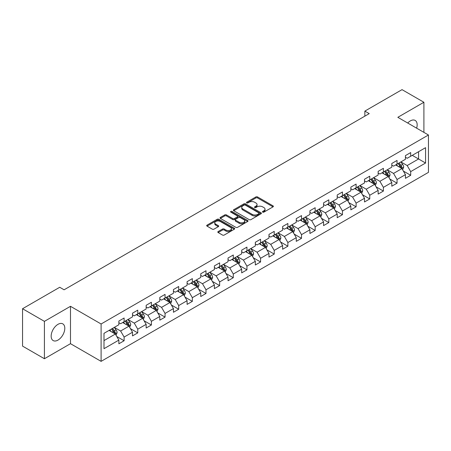 <?xml version="1.0" encoding="UTF-8"?>
<svg xmlns="http://www.w3.org/2000/svg" width="451" height="451" viewBox="0 0 451 451"><rect width="100%" height="100%" fill="white"/><g stroke="black" fill="none" stroke-linecap="round" stroke-linejoin="round"><path stroke-width="0.68" d="M262.702 212.128A0.851 0.49 0 0 0 263.903 212.128L273.03 206.862A1.212 0.699 0 0 0 273.385 206.366A1.212 0.699 0 0 0 273.03 205.87L257.572 196.946A1.212 0.699 0 0 0 255.858 196.946L246.731 202.217A0.851 0.49 0 0 0 246.483 202.561A0.851 0.49 0 0 0 246.731 202.911A0.851 0.49 0 0 0 247.932 202.911L249.115 202.228A3.884 2.244 0 0 1 254.612 202.228L255.897 202.973A3.884 2.244 0 0 1 257.036 204.557A3.884 2.244 0 0 1 255.897 206.146L254.719 206.829A0.851 0.49 0 0 0 254.471 207.172A0.851 0.49 0 0 0 254.719 207.522A0.851 0.49 0 0 0 255.92 207.522L257.098 206.84A3.884 2.244 0 0 1 262.595 206.84L263.886 207.584A3.884 2.244 0 0 1 265.025 209.168A3.884 2.244 0 0 1 263.886 210.752L262.702 211.434A0.851 0.49 0 0 0 262.454 211.784A0.851 0.49 0 0 0 262.702 212.128L262.702 211.434M57.976 340.099A9.651 5.57 120 0 0 64.284 331.592A9.651 5.57 120 0 0 62.802 323.863A9.651 5.57 120 0 0 57.976 324.337A9.651 5.57 120 0 0 51.673 332.844A9.651 5.57 120 0 0 53.156 340.573A9.651 5.57 120 0 0 57.976 340.099M416.639 128.174A9.651 5.57 120 0 0 415.168 120.428A9.651 5.57 120 0 0 410.342 120.902A9.651 5.57 120 0 0 407.715 123.027M218.16 231.549A1.212 0.699 0 0 0 217.805 232.045A1.212 0.699 0 0 0 218.16 232.541L222.495 235.044A1.212 0.699 0 0 0 224.215 235.044L234.345 229.198A1.212 0.699 0 0 0 234.7 228.702A1.212 0.699 0 0 0 234.345 228.206L218.887 219.282A1.212 0.699 0 0 0 217.173 219.282L207.043 225.134A1.212 0.699 0 0 0 206.682 225.63A1.212 0.699 0 0 0 207.043 226.12L212.28 229.147A1.212 0.699 0 0 0 213.994 229.147L218.329 226.644A1.212 0.699 0 0 0 218.69 226.148A1.212 0.699 0 0 0 218.329 225.652L215.736 224.153A3.247 1.877 0 0 1 214.783 222.828A3.247 1.877 0 0 1 216.79 221.091A3.247 1.877 0 0 1 220.33 221.497L230.5 227.377A3.247 1.877 0 0 1 231.453 228.702A3.247 1.877 0 0 1 229.452 230.433A3.247 1.877 0 0 1 225.912 230.027L224.215 229.046A1.212 0.699 0 0 0 222.495 229.046L218.16 231.549L218.16 232.541L222.495 230.055L222.495 229.046M70.486 306.308L44.418 321.36L22.55 308.732L22.55 346.109L44.418 358.731L70.486 343.685L101.103 361.358L101.103 323.987L70.486 306.308L70.486 343.685M423.901 132.369L423.901 102.264L397.833 117.316L428.45 134.996L101.103 323.987M423.901 102.264L402.033 89.642L364.853 111.104L364.853 116.155M22.55 308.732L59.729 287.27L64.104 289.796L369.228 113.629L364.853 111.104M249.2 219.631A1.212 0.699 0 0 0 250.919 219.631L261.05 213.78A1.212 0.699 0 0 0 261.405 213.284A1.212 0.699 0 0 0 261.05 212.787L245.592 203.863A1.212 0.699 0 0 0 243.878 203.863L233.742 209.715A1.212 0.699 0 0 0 233.387 210.211A1.212 0.699 0 0 0 233.742 210.707L249.2 219.631M231.121 212.314A0.851 0.49 0 0 1 231.983 212.432L231.983 211.423L247.7 220.494A1.212 0.699 0 0 1 248.056 220.99A1.212 0.699 0 0 1 247.7 221.486L237.564 227.338A1.212 0.699 0 0 1 235.85 227.338L220.392 218.414L224.728 215.928L224.728 214.918L220.392 217.421A1.212 0.699 0 0 0 220.037 217.918A1.212 0.699 0 0 0 220.392 218.414L220.392 217.421M224.728 215.928A1.212 0.699 0 0 1 226.447 215.928L226.447 214.918A1.212 0.699 0 0 0 224.728 214.918M226.447 214.918L232.716 218.538A1.212 0.699 0 0 0 234.43 218.538L237.311 216.875A1.212 0.699 0 0 0 237.666 216.384A1.212 0.699 0 0 0 237.311 215.888L230.782 212.117A0.851 0.49 0 0 1 230.534 211.773A0.851 0.49 0 0 1 231.059 211.316A0.851 0.49 0 0 1 231.983 211.423M101.103 361.358L428.45 172.367L428.45 134.996M116.809 336.536L124.115 340.753L124.115 337.066L132.509 332.218L132.509 335.905L137.758 332.872L137.758 329.185L146.158 324.337L146.158 328.024L151.406 324.996L151.406 321.309L159.806 316.461L159.806 320.148L165.055 317.115L165.055 313.428L173.449 308.58L173.449 312.267L178.697 309.239L178.697 305.553L187.097 300.704L187.097 304.391L192.346 301.358L192.346 297.671L200.746 292.823L200.746 296.51L205.994 293.483L205.994 289.796L214.388 284.947L214.388 288.634L219.637 285.601L219.637 281.914L228.037 277.066L228.037 280.753L233.285 277.72L233.285 274.033L241.685 269.185L241.685 272.872L246.934 269.845L246.934 266.158L255.328 261.309L255.328 264.996L260.577 261.963L260.577 258.276L268.976 253.428L268.976 257.115L274.225 254.088L274.225 250.401L282.625 245.553L282.625 249.24L287.873 246.207L287.873 242.52L296.268 237.671L296.268 241.358L301.516 238.331L301.516 234.644L309.916 229.796L309.916 233.483L315.164 230.45L315.164 226.763L323.564 221.915L323.564 225.601L328.813 222.569L328.813 218.882L337.213 214.033L337.213 217.72L342.461 214.693L342.461 211.006L350.855 206.158L350.855 209.845L356.104 206.812L356.104 203.125L364.504 198.277L364.504 201.963L369.752 198.936L369.752 195.249L378.152 190.401L378.152 194.088L383.401 191.055L383.401 187.368L391.795 182.52L391.795 186.207L397.043 183.179L397.043 179.492L405.443 174.644L405.443 178.331L410.692 175.298L410.692 171.611L425.564 163.025L425.564 147.669L418.567 151.711L418.567 158.983L425.564 163.025M124.115 340.753L118.861 343.786L118.861 340.099L103.995 348.685L103.995 333.328L118.861 324.743L118.861 321.056L124.115 318.023L124.115 321.71L132.509 316.861L132.509 313.174L137.758 310.147L137.758 313.834L146.158 308.986L146.158 305.299L151.406 302.266L151.406 305.953L159.806 301.105L159.806 297.418L165.055 294.39L165.055 298.077L173.449 293.229L173.449 289.542L178.697 286.509L178.697 290.196L187.097 285.348L187.097 281.661L192.346 278.633L192.346 282.32L200.746 277.472L200.746 273.785L205.994 270.752L205.994 274.439L214.388 269.591L214.388 265.904L219.637 262.871L219.637 266.558L228.037 261.71L228.037 258.023L233.285 254.995L233.285 258.682L241.685 253.834L241.685 250.147L246.934 247.114L246.934 250.801L255.328 245.953L255.328 242.266L260.577 239.239L260.577 242.926L268.976 238.077L268.976 234.39L274.225 231.357L274.225 235.044L282.625 230.196L282.625 226.509L287.873 223.482L287.873 227.169L296.268 222.32L296.268 218.634L301.516 215.601L301.516 219.287L309.916 214.439L309.916 210.752L315.164 207.719L315.164 211.406L323.564 206.558L323.564 202.871L328.813 199.844L328.813 203.531L337.213 198.682L337.213 194.995L342.461 191.963L342.461 195.649L350.855 190.801L350.855 187.114L356.104 184.087L356.104 187.774L364.504 182.926L364.504 179.239L369.752 176.206L369.752 179.893L378.152 175.044L378.152 171.357L383.401 168.33L383.401 172.017L391.795 167.169L391.795 163.482L397.043 160.449L397.043 164.136L405.443 159.288L405.443 155.601L410.692 152.568L410.692 156.255L425.564 147.669M122.711 322.521L129.009 326.158L120.614 331.006L114.317 327.37M118.861 322.724L120.614 323.733L124.115 321.71M120.614 331.006L124.115 337.066M129.009 326.158L132.509 332.218M136.36 314.64L142.657 318.276L134.263 323.125L127.96 319.488M132.509 314.843L134.263 315.852L137.758 313.834M134.263 323.125L137.758 329.185M142.657 318.276L146.158 324.337M150.008 306.765L156.305 310.401L147.905 315.249L141.608 311.613M146.158 306.968L147.905 307.977L151.406 305.953M147.905 315.249L151.406 321.309M156.305 310.401L159.806 316.461M163.651 298.883L169.954 302.52L161.554 307.368L155.257 303.732M159.806 299.086L161.554 300.095L165.055 298.077M161.554 307.368L165.055 313.428M169.954 302.52L173.449 308.58M177.299 291.008L183.596 294.644L175.202 299.492L168.9 295.856M173.449 291.205L175.202 292.22L178.697 290.196M175.202 299.492L178.697 305.553M183.596 294.644L187.097 300.704M190.948 283.127L197.245 286.763L188.845 291.611L182.548 287.975M187.097 283.329L188.845 284.339L192.346 282.32M188.845 291.611L192.346 297.671M197.245 286.763L200.746 292.823M204.591 275.245L210.893 278.881L202.493 283.735L196.196 280.094M200.746 275.448L202.493 276.457L205.994 274.439M202.493 283.735L205.994 289.796M210.893 278.881L214.388 284.947M218.239 267.37L224.536 271.006L216.142 275.854L209.839 272.218M214.388 267.573L216.142 268.582L219.637 266.558M216.142 275.854L219.637 281.914M224.536 271.006L228.037 277.066M231.887 259.488L238.184 263.125L229.785 267.973L223.487 264.337M228.037 259.691L229.785 260.701L233.285 258.682M229.785 267.973L233.285 274.033M238.184 263.125L241.685 269.185M245.53 251.613L251.833 255.249L243.433 260.097L237.136 256.461M241.685 251.816L243.433 252.825L246.934 250.801M243.433 260.097L246.934 266.158M251.833 255.249L255.328 261.309M259.178 243.732L265.476 247.368L257.081 252.216L250.779 248.58M255.328 243.935L257.081 244.944L260.577 242.926M257.081 252.216L260.577 258.276M265.476 247.368L268.976 253.428M272.827 235.856L279.124 239.492L270.724 244.341L264.427 240.704M268.976 236.053L270.724 237.068L274.225 235.044M270.724 244.341L274.225 250.401M279.124 239.492L282.625 245.553M286.47 227.975L292.772 231.611L284.372 236.459L278.075 232.823M282.625 228.178L284.372 229.187L287.873 227.169M284.372 236.459L287.873 242.52M292.772 231.611L296.268 237.671M300.118 220.094L306.415 223.73L298.021 228.578L291.724 224.942M296.268 220.297L298.021 221.306L301.516 219.287M298.021 228.578L301.516 234.644M306.415 223.73L309.916 229.796M313.766 212.218L320.063 215.854L311.664 220.702L305.366 217.066M309.916 212.421L311.664 213.43L315.164 211.406M311.664 220.702L315.164 226.763M320.063 215.854L323.564 221.915M327.415 204.337L333.712 207.973L325.312 212.821L319.015 209.185M323.564 204.54L325.312 205.549L328.813 203.531M325.312 212.821L328.813 218.882M333.712 207.973L337.213 214.033M341.057 196.461L347.36 200.097L338.96 204.946L332.663 201.309M337.213 196.664L338.96 197.673L342.461 195.649M338.96 204.946L342.461 211.006M347.36 200.097L350.855 206.158M354.706 188.58L361.003 192.216L352.609 197.064L346.306 193.428M350.855 188.783L352.609 189.792L356.104 187.774M352.609 197.064L356.104 203.125M361.003 192.216L364.504 198.277M368.354 180.704L374.651 184.341L366.251 189.189L359.954 185.553M364.504 180.902L366.251 181.916L369.752 179.893M366.251 189.189L369.752 195.249M374.651 184.341L378.152 190.401M381.997 172.823L388.3 176.459L379.9 181.308L373.603 177.671M378.152 173.026L379.9 174.035L383.401 172.017M379.9 181.308L383.401 187.368M388.3 176.459L391.795 182.52M395.645 164.942L401.942 168.578L393.548 173.426L387.246 169.79M391.795 165.145L393.548 166.154L397.043 164.136M393.548 173.426L397.043 179.492M401.942 168.578L405.443 174.644M412.265 155.347L418.567 158.983L407.191 165.551L400.894 161.915M405.443 157.269L407.191 158.278L410.692 156.255M407.191 165.551L410.692 171.611M44.418 321.36L44.418 358.731M103.995 340.601L115.366 334.033L109.069 330.397M115.366 334.033L118.861 340.099M403.386 171.081L410.692 175.298M389.743 178.962L397.043 183.179M376.095 186.838L383.401 191.055M362.446 194.719L369.752 198.936M348.803 202.595L356.104 206.812M335.155 210.476L342.461 214.693M321.507 218.352L328.813 222.569M307.858 226.233L315.164 230.45M294.215 234.114L301.516 238.331M280.567 241.99L287.873 246.207M266.919 249.871L274.225 254.088M253.276 257.746L260.577 261.963M239.628 265.628L246.934 269.845M225.979 273.503L233.285 277.72M212.336 281.385L219.637 285.601M198.688 289.266L205.994 293.483M185.04 297.141L192.346 301.358M171.397 305.023L178.697 309.239M157.749 312.898L165.055 317.115M144.1 320.779L151.406 324.996M130.457 328.655L137.758 332.872M263.04 212.252L263.886 211.767A3.884 2.244 0 0 0 265.025 210.177L265.025 209.168M257.036 204.557L257.036 205.566A3.884 2.244 0 0 1 255.897 207.156L255.057 207.64M273.03 205.87L273.03 206.862L257.572 197.961A1.212 0.699 0 0 0 255.858 197.961L247.069 203.029M261.033 213.791L245.592 204.872A1.212 0.699 0 0 0 243.878 204.872L233.759 210.713M258.902 213.627A0.851 0.49 0 0 0 259.15 213.284A0.851 0.49 0 0 0 258.902 212.934L245.338 205.104A0.851 0.49 0 0 0 244.132 205.104L242.892 205.819A3.884 2.244 0 0 0 241.753 207.409A3.884 2.244 0 0 0 242.892 208.993L252.165 214.349A3.884 2.244 0 0 0 257.656 214.349L258.902 213.627L258.902 214.642A0.851 0.49 0 0 0 259.15 214.293L259.15 213.284M241.753 207.409L241.753 208.418A3.884 2.244 0 0 0 242.892 210.003L242.892 208.993M258.902 214.642L257.656 215.358A3.884 2.244 0 0 1 252.165 215.358L242.892 210.003M226.447 215.928L232.716 219.547A1.212 0.699 0 0 0 234.43 219.547L237.311 217.889A1.212 0.699 0 0 0 237.666 217.393L237.666 216.384M231.983 212.432L247.684 221.497M239.216 222.292A3.247 1.877 0 0 0 242.756 222.698A3.247 1.877 0 0 0 244.763 220.967A3.247 1.877 0 0 0 243.811 219.643L240.225 217.574A1.212 0.699 0 0 0 238.511 217.574L235.636 219.231A1.212 0.699 0 0 0 235.275 219.727A1.212 0.699 0 0 0 235.636 220.223L239.216 222.292L239.216 223.301A3.247 1.877 0 0 0 242.756 223.707A3.247 1.877 0 0 0 244.763 221.977L244.763 220.967M235.275 219.727L235.275 220.736A1.212 0.699 0 0 0 235.636 221.232L235.636 220.223M239.216 223.301L235.636 221.232M231.453 228.702L231.453 229.711A3.247 1.877 0 0 1 229.452 231.442A3.247 1.877 0 0 1 225.912 231.036L224.215 230.055A1.212 0.699 0 0 0 222.495 230.055M214.783 222.828L214.783 223.837A3.247 1.877 0 0 0 215.736 225.162L215.736 224.153M218.318 226.65L215.736 225.162M234.328 229.204L218.887 220.291A1.212 0.699 0 0 0 217.173 220.291L207.054 226.131M402.636 169.779L403.673 167.158A3.281 1.894 -120 0 0 402.63 164.367L400.826 161.954M397.675 166.115L396.452 164.48M401.435 168.285L401.909 167.298A3.281 1.894 -120 0 0 400.967 165.325L399.163 162.912M398.34 163.386L400.341 166.064A1.669 0.964 60 0 1 400.646 166.571L401.909 167.298M398.115 163.521L399.919 165.929A3.281 1.894 60 0 1 400.854 167.902M388.987 177.655L390.03 175.033A3.281 1.894 -120 0 0 388.982 172.243L387.178 169.835M384.032 173.996L382.803 172.361M387.792 176.166L388.26 175.174A3.281 1.894 -120 0 0 387.319 173.201L385.515 170.794M384.692 171.267L386.699 173.939A1.669 0.964 60 0 1 387.003 174.447L388.26 175.174M384.466 171.397L386.27 173.81A3.281 1.894 60 0 1 387.212 175.783M375.339 185.536L376.382 182.914A3.281 1.894 -120 0 0 375.333 180.124L373.529 177.711M370.384 181.877L369.155 180.237M374.144 184.047L374.612 183.055A3.281 1.894 -120 0 0 373.676 181.082L371.866 178.669M371.049 179.148L373.05 181.821A1.669 0.964 60 0 1 373.355 182.328L374.612 183.055M370.818 179.278L372.622 181.685A3.281 1.894 60 0 1 373.563 183.658M361.696 193.411L362.734 190.79A3.281 1.894 -120 0 0 361.691 187.999L359.887 185.592M356.735 189.753L355.512 188.118M360.496 191.923L360.963 190.931A3.281 1.894 -120 0 0 360.028 188.963L358.224 186.551M357.401 187.024L359.402 189.696A1.669 0.964 60 0 1 359.706 190.204L360.963 190.931M357.169 187.154L358.979 189.567A3.281 1.894 60 0 1 359.915 191.54M348.048 201.293L349.091 198.671A3.281 1.894 -120 0 0 348.042 195.881L346.238 193.468M343.093 197.634L341.864 195.993M346.853 199.804L347.321 198.812A3.281 1.894 -120 0 0 346.379 196.839L344.575 194.432M343.752 194.905L345.759 197.577A1.669 0.964 60 0 1 346.058 198.085L347.321 198.812M343.527 195.035L345.331 197.448A3.281 1.894 60 0 1 346.272 199.415M334.4 209.174L335.443 206.552A3.281 1.894 -120 0 0 334.394 203.756L332.59 201.349M329.444 205.509L328.215 203.875M333.204 207.68L333.672 206.688A3.281 1.894 -120 0 0 332.737 204.72L330.927 202.307M330.109 202.781L332.111 205.459A1.669 0.964 60 0 1 332.415 205.966L333.672 206.688M329.878 202.916L331.682 205.323A3.281 1.894 60 0 1 332.624 207.297M320.757 217.049L321.794 214.428A3.281 1.894 -120 0 0 320.751 211.637L318.942 209.225M315.796 213.391L314.572 211.75M319.556 215.561L320.024 214.569A3.281 1.894 -120 0 0 319.088 212.596L317.284 210.189M316.461 210.662L318.462 213.334A1.669 0.964 60 0 1 318.767 213.842L320.024 214.569M316.23 210.792L318.04 213.205A3.281 1.894 60 0 1 318.975 215.178M307.108 224.931L308.151 222.309A3.281 1.894 -120 0 0 307.103 219.519L305.299 217.106M302.147 221.266L300.924 219.631M305.908 223.437L306.381 222.45A3.281 1.894 -120 0 0 305.44 220.477L303.636 218.064M302.813 218.538L304.82 221.215A1.669 0.964 60 0 1 305.118 221.723L306.381 222.45M302.587 218.673L304.391 221.08A3.281 1.894 60 0 1 305.327 223.053M293.46 232.806L294.503 230.185A3.281 1.894 -120 0 0 293.454 227.394L291.65 224.987M288.505 229.147L287.276 227.513M292.265 231.318L292.733 230.326A3.281 1.894 -120 0 0 291.797 228.353L289.987 225.945M289.17 226.419L291.171 229.091A1.669 0.964 60 0 1 291.476 229.598L292.733 230.326M288.939 226.549L290.743 228.961A3.281 1.894 60 0 1 291.684 230.935M279.817 240.687L280.855 238.066A3.281 1.894 -120 0 0 279.812 235.275L278.002 232.863M274.856 237.029L273.633 235.388M278.617 239.199L279.084 238.207A3.281 1.894 -120 0 0 278.149 236.234L276.345 233.821M275.522 234.3L277.523 236.972A1.669 0.964 60 0 1 277.827 237.48L279.084 238.207M275.29 234.43L277.1 236.837A3.281 1.894 60 0 1 278.036 238.81M266.169 248.569L267.212 245.942A3.281 1.894 -120 0 0 266.163 243.151L264.359 240.744M261.208 244.904L259.985 243.269M264.968 247.075L265.442 246.083A3.281 1.894 -120 0 0 264.5 244.115L262.696 241.702M261.873 242.176L263.874 244.848A1.669 0.964 60 0 1 264.179 245.355L265.442 246.083M261.648 242.305L263.452 244.718A3.281 1.894 60 0 1 264.387 246.691M252.521 256.444L253.563 253.823A3.281 1.894 -120 0 0 252.515 251.032L250.711 248.619M247.565 252.785L246.336 251.145M251.325 254.956L251.793 253.964A3.281 1.894 -120 0 0 250.852 251.991L249.048 249.583M248.23 250.057L250.232 252.729A1.669 0.964 60 0 1 250.536 253.236L251.793 253.964M247.999 250.187L249.803 252.599A3.281 1.894 60 0 1 250.745 254.567M238.878 264.325L239.915 261.704A3.281 1.894 -120 0 0 238.872 258.908L237.063 256.501M233.917 260.661L232.688 259.026M237.677 262.832L238.145 261.839A3.281 1.894 -120 0 0 237.209 259.872L235.399 257.459M234.582 257.933L236.583 260.61A1.669 0.964 60 0 1 236.888 261.118L238.145 261.839M234.351 258.068L236.161 260.475A3.281 1.894 60 0 1 237.096 262.448M225.229 272.201L226.267 269.58A3.281 1.894 -120 0 0 225.224 266.789L223.42 264.376M220.268 268.542L219.045 266.902M224.029 270.713L224.502 269.721A3.281 1.894 -120 0 0 223.561 267.747L221.757 265.34M220.934 265.814L222.935 268.486A1.669 0.964 60 0 1 223.239 268.993L224.502 269.721M220.708 265.943L222.512 268.356A3.281 1.894 60 0 1 223.448 270.329M211.581 280.082L212.624 277.461A3.281 1.894 -120 0 0 211.575 274.67L209.771 272.257M206.626 276.418L205.397 274.783M210.386 278.588L210.854 277.602A3.281 1.894 -120 0 0 209.912 275.629L208.108 273.216M207.285 273.689L209.292 276.367A1.669 0.964 60 0 1 209.597 276.875L210.854 277.602M207.06 273.825L208.864 276.232A3.281 1.894 60 0 1 209.805 278.205M197.938 287.958L198.976 285.336A3.281 1.894 -120 0 0 197.933 282.546L196.123 280.139M192.977 284.299L191.748 282.664M196.737 286.47L197.205 285.477A3.281 1.894 -120 0 0 196.27 283.504L194.46 281.097M193.642 281.571L195.644 284.243A1.669 0.964 60 0 1 195.948 284.75L197.205 285.477M193.411 281.7L195.215 284.113A3.281 1.894 60 0 1 196.157 286.086M184.29 295.839L185.327 293.218A3.281 1.894 -120 0 0 184.284 290.427L182.48 288.014M179.329 292.18L178.106 290.54M183.089 294.351L183.557 293.359A3.281 1.894 -120 0 0 182.621 291.385L180.817 288.973M179.994 289.452L181.995 292.124A1.669 0.964 60 0 1 182.3 292.631L183.557 293.359M179.769 289.581L181.573 291.989A3.281 1.894 60 0 1 182.508 293.962M170.641 303.72L171.684 301.099A3.281 1.894 -120 0 0 170.636 298.303L168.832 295.895M165.686 300.056L164.457 298.421M169.446 302.226L169.914 301.234A3.281 1.894 -120 0 0 168.973 299.267L167.169 296.854M166.346 297.327L168.353 300A1.669 0.964 60 0 1 168.651 300.507L169.914 301.234M166.12 297.463L167.924 299.87A3.281 1.894 60 0 1 168.866 301.843M156.993 311.596L158.036 308.974A3.281 1.894 -120 0 0 156.987 306.184L155.183 303.771M152.038 307.937L150.809 306.297M155.798 310.108L156.266 309.115A3.281 1.894 -120 0 0 155.33 307.142L153.52 304.735M152.703 305.209L154.704 307.881A1.669 0.964 60 0 1 155.009 308.388L156.266 309.115M152.472 305.338L154.276 307.751A3.281 1.894 60 0 1 155.217 309.719M143.35 319.477L144.388 316.856A3.281 1.894 -120 0 0 143.345 314.059L141.535 311.652M138.389 315.813L137.166 314.178M142.15 317.983L142.617 316.991A3.281 1.894 -120 0 0 141.682 315.023L139.878 312.611M139.055 313.084L141.056 315.762A1.669 0.964 60 0 1 141.36 316.269L142.617 316.991M138.823 313.219L140.633 315.627A3.281 1.894 60 0 1 141.569 317.6M129.702 327.353L130.745 324.731A3.281 1.894 -120 0 0 129.696 321.941L127.892 319.533M124.747 323.694L123.518 322.053M128.501 325.864L128.975 324.872A3.281 1.894 -120 0 0 128.033 322.899L126.229 320.492M125.406 320.965L127.413 323.638A1.669 0.964 60 0 1 127.712 324.145L128.975 324.872M125.181 321.095L126.985 323.508A3.281 1.894 60 0 1 127.926 325.481M116.054 335.234L117.097 332.613A3.281 1.894 -120 0 0 116.048 329.822L114.244 327.409M111.098 331.57L109.869 329.935M114.858 333.746L115.326 332.753A3.281 1.894 -120 0 0 114.391 330.78L112.581 328.367M111.763 328.841L113.765 331.519A1.669 0.964 60 0 1 114.069 332.026L115.326 332.753M111.532 328.976L113.336 331.384A3.281 1.894 60 0 1 114.278 333.357M263.886 211.767L263.886 210.752M254.719 207.522L254.719 206.829M255.897 207.156L255.897 206.146M246.731 202.911L246.731 202.217M255.858 197.961L255.858 196.946M257.572 197.961L257.572 196.946M233.742 210.707L233.742 209.715M243.878 204.872L243.878 203.863M245.592 204.872L245.592 203.863M261.05 213.78L261.05 212.787M252.165 215.358L252.165 214.349M257.656 215.358L257.656 214.349M232.716 219.547L232.716 218.538M234.43 219.547L234.43 218.538M237.311 217.889L237.311 216.875M247.7 221.486L247.7 220.494M224.215 230.055L224.215 229.046M225.912 231.036L225.912 230.027M218.329 226.644L218.329 225.652M207.043 226.12L207.043 225.134M217.173 220.291L217.173 219.282M218.887 220.291L218.887 219.282M234.345 229.198L234.345 228.206M401.621 168.392L403.656 167.22M400.967 165.325L402.63 164.367M398.633 166.673L399.919 165.929M387.973 176.273L390.008 175.101M387.319 173.201L388.982 172.243M384.991 174.548L386.27 173.81M374.324 184.149L376.359 182.976M373.676 181.082L375.333 180.124M371.342 182.429L372.622 181.685M360.682 192.03L362.717 190.858M360.028 188.963L361.691 187.999M357.694 190.305L358.979 189.567M347.033 199.911L349.068 198.733M346.379 196.839L348.042 195.881M344.051 198.186L345.331 197.448M333.385 207.787L335.42 206.614M332.737 204.72L334.394 203.756M330.403 206.062L331.682 205.323M319.742 215.668L321.777 214.49M319.088 212.596L320.751 211.637M316.754 213.943L318.04 213.205M306.094 223.544L308.129 222.371M305.44 220.477L307.103 219.519M303.111 221.824L304.391 221.08M292.445 231.425L294.48 230.252M291.797 228.353L293.454 227.394M289.463 229.7L290.743 228.961M278.803 239.301L280.832 238.128M278.149 236.234L279.812 235.275M275.815 237.581L277.1 236.837M265.154 247.182L267.189 246.009M264.5 244.115L266.163 243.151M262.172 245.457L263.452 244.718M251.506 255.063L253.541 253.885M250.852 251.991L252.515 251.032M248.524 253.338L249.803 252.599M237.863 262.939L239.893 261.766M237.209 259.872L238.872 258.908M234.875 261.214L236.161 260.475M224.215 270.82L226.25 269.642M223.561 267.747L225.224 266.789M221.227 269.095L222.512 268.356M210.566 278.695L212.601 277.523M209.912 275.629L211.575 274.67M207.584 276.976L208.864 276.232M196.924 286.577L198.953 285.404M196.27 283.504L197.933 282.546M193.936 284.852L195.215 284.113M183.275 294.452L185.31 293.28M182.621 291.385L184.284 290.427M180.287 292.733L181.573 291.989M169.627 302.333L171.662 301.161M168.973 299.267L170.636 298.303M166.644 300.608L167.924 299.87M155.978 310.215L158.013 309.036M155.33 307.142L156.987 306.184M152.996 308.49L154.276 307.751M142.336 318.09L144.371 316.918M141.682 315.023L143.345 314.059M139.348 316.365L140.633 315.627M128.687 325.972L130.722 324.793M128.033 322.899L129.696 321.941M125.705 324.246L126.985 323.508M115.039 333.847L117.074 332.675M114.391 330.78L116.048 329.822M112.057 332.128L113.336 331.384"/></g></svg>
